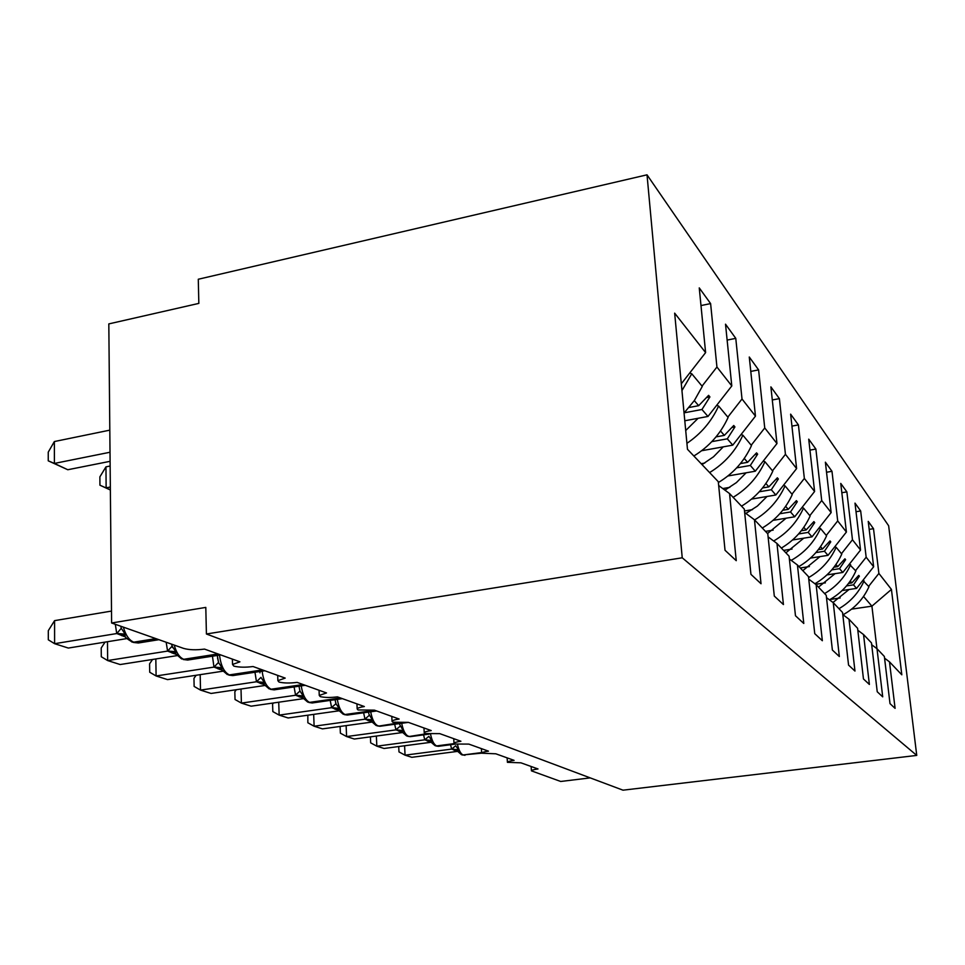 <?xml version="1.0" encoding="UTF-8"?>
<svg xmlns="http://www.w3.org/2000/svg" width="965" height="965" viewBox="0 0 965 965"><rect width="100%" height="100%" fill="white"/><g stroke="black" fill="none" stroke-linecap="round" stroke-linejoin="round"><path stroke-width="1.45" d="M647.02 174.822L198.283 279.247L198.838 303.396L108.816 323.902L111.614 622.992L205.798 607.407L206.413 633.993L623.004 790.178L916.75 755.414L888.644 525.768L647.02 174.822L682.231 557.794L916.75 755.414M590.23 777.887L560.701 781.469L531.438 770.854C531.703 770.142 533.898 769.515 538.012 768.96L520.955 762.832L507.421 762.338C507.711 761.59 509.93 760.927 514.092 760.372L495.817 753.798L481.68 753.207C481.993 752.411 484.249 751.735 488.459 751.156L468.821 744.099L454.612 744.027L454.02 743.388C454.358 742.555 456.662 741.844 460.908 741.253L439.763 733.641L424.902 733.545L424.226 732.797C424.6 731.928 426.94 731.193 431.222 730.577L408.376 722.363L392.815 722.218L392.043 721.35C392.466 720.445 394.83 719.673 399.136 719.046L374.384 710.144L358.051 709.95L357.171 708.937C357.641 707.984 360.029 707.188 364.348 706.537L337.436 696.875C330.392 697.731 324.674 697.647 320.259 696.609L319.258 695.427L326.508 692.942L297.148 682.388C289.838 683.304 283.794 683.196 279.03 682.062L277.872 680.663L285.206 678.093L253.035 666.525C245.424 667.515 239.031 667.37 233.868 666.127L232.541 664.463L239.923 661.821L204.52 649.095C196.112 650.181 189.152 649.952 183.627 648.408L111.614 622.992M700.988 305.567L710.614 303.589L716.935 367.026L702.05 386.133M710.614 303.589L699.251 287.896L705.608 352.599L674.656 313.143L687.478 449.292L718.298 481.716L725.029 550.267L736.247 560.689L729.552 493.561L744.304 509.086L750.939 574.344L761.035 583.741L754.449 519.761L767.778 533.79L774.304 596.068L783.435 604.56L776.97 543.452L789.081 556.19L795.474 615.742L803.785 623.474L797.44 564.995L808.477 576.612L814.75 633.667L822.349 640.724L816.125 584.657L826.233 595.296L832.385 650.06L839.345 656.526L833.253 602.679L842.542 612.449L848.561 665.102L854.966 671.061L849.007 619.253L857.583 628.275L863.458 678.95L869.381 684.45L863.542 634.548L871.479 642.895L877.233 691.76L882.71 696.851L877.004 648.721L884.362 656.465L890.007 703.63L895.086 708.358L889.501 661.869L901.817 674.812L891.431 589.41L878.886 573.427L868.645 586.358M718.672 485.54L729.552 493.561M727.127 340.078L735.776 338.365L742.013 398.991L727.839 417.133M744.654 512.512L754.449 519.761M701.169 463.695L704.74 463.067M750.782 371.404L758.599 369.897L764.738 427.953L751.216 445.227M768.104 536.878L776.97 543.452M722.773 488.555L729.805 487.349M772.29 399.956L779.394 398.629L785.438 454.322L772.507 470.811M789.37 558.988L797.44 564.995M744.498 510.968L752.495 509.629M791.939 426.096L798.417 424.914L804.352 478.435L791.963 494.189M808.754 579.157L816.125 584.657M765.486 531.377L773.158 530.123M809.949 450.1L815.883 449.063L821.71 500.558L809.816 515.66M826.498 597.625L833.253 602.679M783.568 550.4L792.048 549.049M826.535 472.247L831.987 471.306L837.692 520.931L826.269 535.43M842.795 614.596L849.007 619.253M800.275 567.975L809.394 566.564M841.842 492.717L846.872 491.885L852.469 539.761L841.468 553.693M857.813 630.242L863.542 634.548M815.654 584.308L825.389 582.836M856.015 511.715L860.671 510.955L866.16 557.203L855.557 570.629M871.697 644.729L877.004 648.721M830.153 599.458L840.189 597.962M878.886 573.427L873.506 528.687L868.235 521.389L873.651 566.757L856.558 588.385L853.494 584.85L859.393 576.189L858.729 575.393L851.842 582.92L848.525 583.427M869.188 529.375L873.506 528.687M884.567 658.154L889.501 661.869M705.608 352.599L681.314 383.793M716.935 367.026L731.796 385.952L725.511 324.18L735.776 338.365M731.796 385.952L707.972 416.458L684.8 420.764M742.013 398.991L755.462 416.132L749.274 357.014L758.599 369.897M755.462 416.132L732.761 445.142L701.639 450.727M764.738 427.953L776.97 443.538L770.89 386.881L779.394 398.629M776.97 443.538L755.293 471.209L727.9 475.974M785.438 454.322L796.607 468.568L790.625 414.154L798.417 424.914M796.607 468.568L775.848 494.997L751.554 499.098M804.352 478.435L814.593 491.487L808.718 439.159L815.883 449.063M814.593 491.487L794.69 516.794L773.013 520.352M821.71 500.558L831.142 512.572L825.377 462.187L831.987 471.306M831.142 512.572L812.011 536.842L792.567 539.966M837.692 520.931L846.401 532.029L840.756 483.429L846.872 491.885M846.401 532.029L828.006 555.345L810.479 558.096M852.469 539.761L860.539 550.038L855.002 503.115L860.671 510.955M860.539 550.038L842.807 572.474L826.945 574.899M866.16 557.203L873.651 566.757M684.269 412.803L701.953 409.498L707.972 416.458M689.082 407.483L698.672 405.686L694.293 400.632M701.953 409.498L709.914 396.929L708.6 395.348L698.672 405.686M711.832 441.632L727.308 438.834L732.761 445.142M716.042 436.88L724.329 435.384L720.505 430.957M727.308 438.834L734.932 426.928L733.738 425.505L724.329 435.384M736.693 467.844L750.324 465.456L755.293 471.209M740.408 463.586L747.61 462.319L744.268 458.447M750.324 465.456L757.646 454.165L756.56 452.862L747.61 462.319M759.238 491.788L771.312 489.738L775.848 494.997M762.543 487.952L768.828 486.879L765.884 483.465M771.312 489.738L778.345 478.99L777.356 477.808L768.828 486.879M779.792 513.754L790.528 511.969L794.69 516.794M782.748 510.256L788.248 509.351L785.655 506.336M790.528 511.969L797.295 501.728L796.39 500.63L788.248 509.351M798.598 533.947L808.175 532.403L812.011 536.842M801.252 530.774L806.089 529.99L803.797 527.324M808.175 532.403L814.713 522.608L813.881 521.607L806.089 529.99M815.871 552.595L824.46 551.244L828.006 555.345M818.272 549.688L822.53 549.013L820.503 546.66M824.46 551.244L830.769 541.86L829.997 540.931L822.53 549.013M831.794 569.869L839.526 568.674L842.807 572.474M833.977 567.179L837.741 566.612L835.931 564.525M839.526 568.674L845.617 559.676L844.906 558.819L837.741 566.612M846.522 585.9L853.494 584.85M850.237 581.075L851.842 582.92M842.131 590.544L856.558 588.385M851.613 609.132L871.914 606.165L891.431 589.41M863.53 596.454L871.914 606.165L876.956 648.685M682.231 557.794L206.413 633.993M857.776 576.443L859.393 576.189M843.868 559.941L845.617 559.676M828.863 542.161L830.769 541.86M812.626 522.946L814.713 522.608M795.015 502.102L797.295 501.728M775.836 479.424L778.345 478.99M754.859 454.66L757.646 454.165M731.844 427.495L734.932 426.928M706.452 397.58L709.914 396.929M843.024 614.777C854.833 608.227 863.47 598.891 868.958 586.744L862.855 580.411M838.959 608.686C850.358 602.039 858.741 592.775 864.097 580.894M832.988 602.474L849.043 589.506M404.588 745.764L405.059 755.161L451.644 749.093L455.721 745.752L458.52 749.841L458.266 751.868L461.535 754.726M451.608 748.961L450.534 744.727M398.714 746.548L398.979 751.904L405.059 755.161L411.838 757.308L457.82 751.349M457.639 751.168L451.644 749.093M458.52 749.841L451.922 749.057M376.362 736.066L376.832 746.174L424.769 739.817L428.906 736.331L431.789 740.565L431.548 742.616L435.034 745.655M424.721 739.685L423.575 734.86M370.403 736.862L370.681 742.857L376.832 746.174L384.07 748.478L431.246 742.254M431.005 742.001L424.769 739.817M431.789 740.565L425.046 739.781M399.691 724.45L403.141 730.614L402.9 732.688L406.639 735.945M346.133 725.62L346.592 736.56L395.952 729.878L394.673 724.245M340.102 726.452L340.38 733.171L346.592 736.56L354.348 739.021L402.755 732.507M402.465 732.182L395.952 729.878M403.141 730.614L396.241 729.829M368.895 714.088L372.333 719.926L372.116 722.013L376.121 725.499M313.673 714.377L314.12 726.223L364.987 719.19L363.636 712.785M307.847 715.198L307.847 722.773L314.12 726.223L322.455 728.877L372.128 722.049M371.79 721.639L364.987 719.19M372.333 719.926L365.289 719.142M335.724 702.894L335.096 699.697L335.953 703.69L339.149 708.406L338.932 710.505L343.25 714.257M278.728 702.206L279.15 715.113L331.634 707.683L330.199 700.385M273.433 702.978L272.588 704.088L272.83 711.579L279.15 715.113L288.137 717.972L339.113 710.795M338.727 710.264L331.634 707.683M339.149 708.406L331.936 707.635M829.466 599.844C841.456 593.029 850.262 583.427 855.871 571.003L849.333 564.223M824.593 593.572C836.39 586.648 845.075 577.034 850.635 564.718M818.477 587.13L835.063 573.656M814.906 583.753C827.089 576.648 836.04 566.757 841.782 554.079L836.148 547.3L834.773 546.781M808.586 577.589C821.07 570.375 830.262 560.279 836.148 547.3M802.808 570.641L820.021 556.6M798.911 566.539C811.432 559.145 820.648 548.892 826.583 535.804L820.479 528.47L819.044 527.927M791.228 560.363C804.484 552.836 814.243 542.209 820.479 528.47M785.872 552.824L803.761 538.168M781.348 548.072C794.352 540.328 803.942 529.652 810.13 516.022L803.507 508.072L801.987 507.518M773.665 541.003C787.163 533.126 797.114 522.149 803.507 508.072M767.537 533.524L786.149 518.193M298.993 686.212L299.958 691.049L303.275 695.958L303.07 698.057L307.726 702.098M241.009 689.022L241.407 703.099L295.579 695.246L294.096 686.923M236.316 689.71L234.833 691.724L235.038 699.504L241.407 703.099L251.117 706.187L303.468 698.648M302.998 697.985L295.579 695.246M303.275 695.958L295.905 695.198M762.29 528.012C775.812 519.906 785.8 508.748 792.265 494.55L785.064 485.902L783.447 485.311M754.606 519.93C768.345 511.679 778.502 500.328 785.064 485.902M745.897 513.428L757.356 506.094L767.018 496.493M200.177 674.656L200.515 690.096L256.509 681.76L260.936 677.394L264.374 682.448L264.181 684.559L269.235 688.938M256.449 681.604L254.977 672.255M196.16 675.259L193.965 678.347L194.134 686.429L200.515 690.096L211.058 693.449L264.856 685.488M264.229 684.643L256.509 681.76M264.374 682.448L256.835 681.712M741.518 506.155C755.607 497.651 766.041 485.986 772.796 471.161L764.931 461.704L763.219 461.089M733.135 497.325C747.453 488.652 758.056 476.782 764.931 461.704M724.944 490.16L736.416 482.584L746.138 472.802M155.835 658.95L156.101 675.97L214.001 667.092L218.476 662.436L222.047 667.756L221.866 669.855L227.378 674.607M213.953 666.936L212.457 656.2M152.567 659.469L149.587 663.811L149.708 672.231L156.101 675.97L167.56 679.613L222.879 671.206M222.022 670.144L214.001 667.092M222.047 667.756L214.351 667.044M718.37 482.512C733.291 473.55 744.329 461.234 751.494 445.565L742.869 435.191L741.06 434.54M709.601 472.573C724.57 463.441 735.656 450.981 742.869 435.191M702.038 464.611L713.509 456.783L723.268 446.843M107.489 641.725L107.646 660.555L167.608 651.086L172.108 646.152L175.835 651.713L175.654 653.8L181.697 658.986M167.56 650.917L166.161 642.244M105.076 642.111L101.216 647.973L101.289 656.743L107.646 660.555L120.167 664.535L177.09 655.621M175.956 654.294L167.608 651.086M175.835 651.713L167.97 651.037M110.143 466.023L105.957 466.855L106.138 487.844L110.336 487.023M110.372 490.003L99.938 485.202L110.372 489.834M99.938 485.202L99.877 476.855L105.957 466.855M693.859 455.999C709.239 446.554 720.662 433.707 728.105 417.447L718.599 406.024L716.657 405.336M686.923 443.321C701.048 433.78 711.603 421.355 718.599 406.024M685.717 430.535L698.117 418.291M126.922 638.577L68.334 648.058L54.607 643.691L48.31 639.807L48.31 630.652L54.583 620.64L54.607 643.691L116.765 633.547L121.276 628.299L125.161 634.126L124.992 636.176C124.823 637.093 127.308 639.083 132.434 642.135L131.626 641.858M54.583 620.64L111.506 611.074M116.705 633.366L115.317 624.307M125.45 636.912L116.765 633.547M125.161 634.126L117.127 633.486M109.805 430.149L54.366 441.548L54.39 463.429L67.779 469.738L110.094 461.318M67.779 469.738L48.25 460.836L54.39 463.429L110.01 452.247M48.25 460.836L48.25 452.139L54.366 441.548M684.064 413.008L694.402 400.475L702.291 386.422L691.76 373.769L689.686 373.045M681.953 390.596L691.76 373.769M457.506 744.485C458.87 750.384 460.739 753.882 463.116 754.968L464.997 755.305M481.631 752.579L463.116 754.968L481.656 752.941M462.307 754.992L481.668 753.158L481.39 748.611M456.722 750.444L453.864 750.155M458.266 751.868L455.673 750.022L456.843 750.529L454.636 750.42M430.547 734.16C431.934 740.734 433.973 744.642 436.663 745.909L438.725 746.283M454.069 743.629L436.663 745.909L454.479 743.967M435.866 745.945L438.375 746.319L455.046 744.136M430.052 741.229L427.157 740.951M430.197 741.325L427.99 741.241M401.693 723.292C403.093 730.457 405.3 734.763 408.316 736.199L410.559 736.597M426.144 733.81L409.196 736.5L427.772 734.015M407.532 736.247L410.197 736.645L429.16 734.112M395.903 729.733L400.149 726.235M401.476 731.361L398.557 731.096M401.645 731.47L399.438 731.398M370.705 711.796C372.14 719.504 374.517 724.16 377.846 725.764L380.319 726.199M398.81 722.906L378.799 726.09L402.345 722.869M377.086 725.837L379.957 726.259L408.388 722.375M364.939 719.046L369.245 715.379M370.777 720.746L367.822 720.505M370.958 720.879L368.775 720.831M337.316 699.372C338.751 707.671 341.333 712.725 345.036 714.522L347.75 715.005M374.939 710.349L345.036 714.522L375.928 710.698M344.3 714.619L347.388 715.053L376.664 710.964M331.574 707.538L335.953 703.69M337.69 709.323L334.71 709.094M337.895 709.48L335.736 709.444M301.237 685.886C302.648 694.848 305.435 700.349 309.584 702.387L312.576 702.918M340.476 697.96L309.584 702.387L341.55 698.346M308.872 702.496L312.226 702.966L342.394 698.648M295.531 695.09L299.958 691.049M301.936 696.971L298.945 696.766M302.166 697.152L300.067 697.152M262.106 671.182C263.469 680.892 266.485 686.899 271.153 689.227L274.47 689.806M303.094 684.523L271.153 689.227L304.264 684.945M270.477 689.36L274.144 689.854L305.23 685.295M259.995 672.834L259.85 671.519M263.18 683.582L260.2 683.413M263.445 683.811L261.406 683.823M219.537 655.09C220.816 665.645 224.085 672.255 229.356 674.909L232.782 675.597L264.82 670.772M262.432 669.915L229.356 674.909L230.671 675.355L263.71 670.373M228.729 675.078L232.782 675.597M217.547 657.997L218.741 663.269L217.27 655.452M221.866 669.855L219.176 668.07L221.069 669.071L218.066 668.89M221.323 669.3L219.393 669.348M174.219 645.09C176.354 652.786 179.538 657.527 183.748 659.288L187.692 660.048L220.708 654.909M218.03 653.944L183.748 659.288L185.171 659.771L219.417 654.451M183.169 659.493L187.692 660.048M171.517 644.138L172.602 647.587L171.637 644.174M175.003 653.148L172.108 653.052M175.353 653.474L173.543 653.546M123.375 627.154C125.679 635.235 129.129 640.241 133.761 642.171L138.357 642.992L158.923 639.686M155.86 638.613L133.761 642.171L135.329 642.702L157.404 639.156M133.254 642.413L138.357 642.992M121.288 628.372L120.782 626.237M124.557 635.742L121.747 635.694M124.955 636.14L123.327 636.237M531.438 770.854L531.136 766.487M507.421 762.338L507.132 757.863M454.02 743.388L453.743 738.671M424.226 732.797L423.973 727.972M392.043 721.35L391.802 716.416M357.171 708.937L356.954 703.883M319.258 695.427L319.053 690.264M277.872 680.663L277.703 675.404M232.541 664.463L232.396 659.119M431.548 742.616L430.173 741.313M402.9 732.688L401.597 731.434M368.497 712.11L368.907 714.124M372.116 722.013L370.874 720.819M335.096 699.697L335.699 702.773M338.932 710.505L337.786 709.396M303.07 698.057L302.021 697.032M264.181 684.559L263.24 683.642M175.654 653.8L172.94 652.014L175.015 653.16M124.98 636.164L122.241 634.403L124.678 635.766"/></g></svg>
